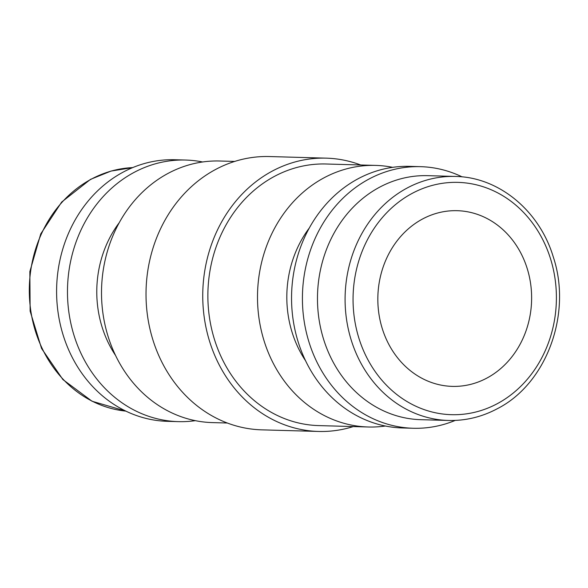 <?xml version="1.0" encoding="UTF-8"?>
<svg xmlns="http://www.w3.org/2000/svg" width="588" height="588" viewBox="0 0 588 588"><rect width="100%" height="100%" fill="white"/><g stroke="black" fill="none" stroke-linecap="round" stroke-linejoin="round"><path stroke-width="0.88" d="M385.368 426.021A130.852 114.476 -88.4 0 1 368.309 426.998A130.852 114.476 -88.4 0 1 268.165 352.234A130.852 114.476 -88.4 0 1 375.688 165.404A130.852 114.476 -88.4 0 1 392.666 167.337M375.688 165.404L326.053 164.001A130.852 114.476 91.6 0 0 218.538 350.83A130.852 114.476 91.6 0 0 318.674 425.594L368.309 426.998M305.569 360.753A105.458 92.265 -88.4 0 1 295.411 341.562A105.458 92.265 -88.4 0 1 309.31 228.004M455.252 420.413A130.852 114.476 -88.4 0 1 413.224 428.262L402.354 427.954A130.852 114.476 -88.4 0 1 302.21 353.19A130.852 114.476 -88.4 0 1 409.733 166.367L420.596 166.669A130.852 114.476 -88.4 0 1 462.124 176.878M413.224 428.262A130.852 114.476 -88.4 0 1 313.081 353.498A130.852 114.476 -88.4 0 1 420.596 166.669M327.42 349.941A122.061 106.788 -88.4 0 1 427.719 175.665L455.332 176.444A122.061 106.788 -88.4 0 0 406.881 188.16A122.061 106.788 -88.4 0 0 355.034 350.72A122.061 106.788 -88.4 0 0 448.453 420.464L420.839 419.685A122.061 106.788 -88.4 0 1 327.42 349.941M318.512 431.452L261.785 429.85A136.71 119.607 -88.4 0 1 157.158 351.742A136.71 119.607 -88.4 0 1 269.488 156.548L326.215 158.15A136.71 119.607 91.6 0 0 213.885 353.344A136.71 119.607 91.6 0 0 318.512 431.452A136.71 119.607 91.6 0 0 353.3 426.572M360.679 164.978A136.71 119.607 91.6 0 0 326.215 158.15M234.7 161.428L219.691 161.002A130.852 114.476 91.6 0 0 112.176 347.831A130.852 114.476 91.6 0 0 212.312 422.596L227.321 423.022M119.268 222.646A105.458 92.265 91.6 0 0 105.37 336.196A105.458 92.265 91.6 0 0 115.527 355.395M202.632 161.979A130.852 114.476 91.6 0 0 185.646 160.046A130.852 114.476 91.6 0 0 78.13 346.869A130.852 114.476 91.6 0 0 178.267 421.633A130.852 114.476 91.6 0 0 195.334 420.663M185.646 160.046L174.776 159.738A130.852 114.476 91.6 0 0 67.26 346.567A130.852 114.476 91.6 0 0 167.404 421.331L178.267 421.633M384.993 336.167A87.884 76.888 -88.4 0 1 457.207 210.688A87.884 76.888 -88.4 0 1 524.467 260.903A87.884 76.888 -88.4 0 1 452.253 386.382A87.884 76.888 -88.4 0 1 384.993 336.167M497.58 403.53A116.203 101.665 -88.4 0 1 362.524 348.294A116.203 101.665 -88.4 0 1 411.879 193.54A116.203 101.665 -88.4 0 1 546.936 248.775A116.203 101.665 -88.4 0 1 497.58 403.53M132.734 167.595A122.061 106.788 91.6 0 0 91.096 179.259A122.061 106.788 91.6 0 0 39.249 341.812A122.061 106.788 91.6 0 0 125.869 411.115L92.051 401.244L62.923 379.583L41.55 348.456L30.135 311.155L29.856 271.582L40.748 233.899L61.674 202.051L90.478 179.391L111.088 171.049L132.748 167.587M455.332 176.444C498.72 177.032 539.416 210.6 553.271 256.905C572.249 313.661 546.686 383.53 497.521 408.609C481.969 416.929 465.615 420.883 448.453 420.464"/></g></svg>
